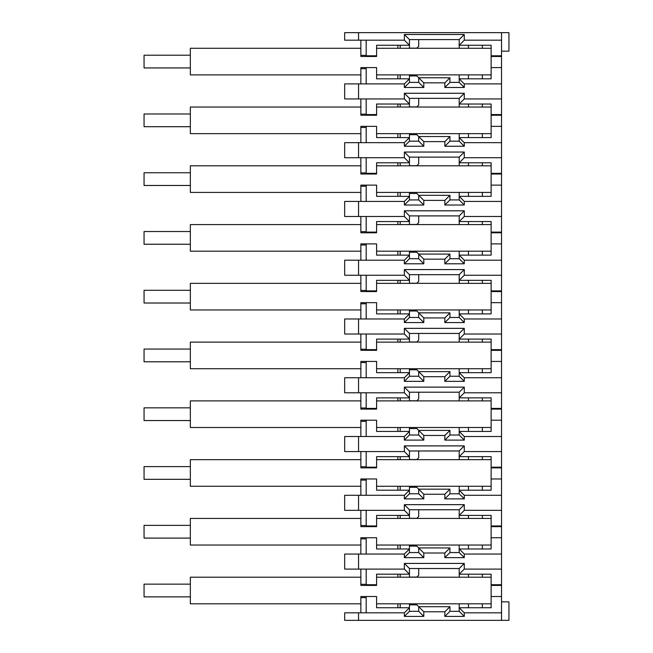 <?xml version="1.0" encoding="UTF-8"?>
<svg xmlns="http://www.w3.org/2000/svg" width="653" height="653" viewBox="0 0 653 653"><rect width="100%" height="100%" fill="white"/><g stroke="black" fill="none" stroke-linecap="round" stroke-linejoin="round"><path stroke-width="0.98" d="M501.537 601.837L508.94 601.837L508.94 620.35L344.662 620.35L344.662 612.832L358.546 612.832L358.546 620.35M501.537 612.832L464.283 612.832L459.198 607.739L491.129 607.739L491.129 585.415L501.537 585.415L501.537 620.35M464.283 612.832L464.283 616.416L444.848 616.416L444.848 611.788L423.797 611.788L423.797 616.416L404.362 616.416L404.362 612.832L358.546 612.832M360.856 612.832L360.856 596.515L376.593 596.515L376.593 607.739L409.447 607.739L404.362 612.832M397.881 574.191L397.881 577.195M397.881 603.805L397.881 607.739M400.191 607.739L400.191 603.805M400.191 577.195L400.191 574.191M482.33 574.191L482.33 577.195M482.33 603.805L482.33 607.739M491.129 585.415L491.129 574.191L459.198 574.191L459.198 568.518L409.447 568.518L409.447 574.191L376.593 574.191L376.593 585.415L366.178 585.415L366.178 584.721L376.593 584.721M459.198 603.805L459.198 611.322L464.283 616.416M459.198 611.322L449.941 611.322L444.848 616.416M449.941 611.322L449.941 606.702L444.848 611.788M449.941 606.702L418.704 606.702L423.797 611.788M409.447 604.849L416.851 604.849L418.704 606.702L418.704 611.322L423.797 616.416M418.704 611.322L409.447 611.322L404.362 616.416M409.447 611.322L409.447 603.805M366.178 596.515L366.178 612.832M459.198 577.195L459.198 574.191L464.283 569.098L464.283 563.433L459.198 568.518M409.447 577.195L409.447 574.191L404.362 569.098L366.178 569.098L366.178 584.721M468.454 574.191L468.454 577.195M468.454 603.805L468.454 607.739M501.537 585.415L501.537 569.098L464.283 569.098M360.856 569.098L360.856 585.415L366.178 585.415M366.178 569.098L344.662 569.098L344.662 554.062L404.362 554.062L409.447 548.969L409.447 545.035M418.704 568.518L418.704 575.228L416.851 577.081L409.447 577.081M360.856 554.062L360.856 537.745L376.593 537.745L376.593 548.969L409.447 548.969L409.447 552.552L418.704 552.552L418.704 547.932L449.941 547.932L449.941 552.552L459.198 552.552L459.198 548.969L491.129 548.969L491.129 537.745L501.537 537.745L501.537 569.098M409.447 568.518L404.362 563.433L404.362 569.098M358.546 569.098L358.546 554.062M501.537 51.163L508.94 51.163L508.94 32.65L344.662 32.65L344.662 40.168L358.546 40.168L358.546 32.65M397.881 548.969L397.881 545.035M397.881 518.425L397.881 515.421M397.881 490.199L397.881 486.265M397.881 459.655L397.881 456.651M397.881 431.429L397.881 427.495M397.881 400.885L397.881 397.881M397.881 372.659L397.881 368.725M397.881 342.115L397.881 339.111M397.881 313.889L397.881 309.955M397.881 283.345L397.881 280.341M397.881 255.119L397.881 251.185M397.881 224.575L397.881 221.571M397.881 196.349L397.881 192.415M397.881 165.805L397.881 162.801M397.881 137.579L397.881 133.645M397.881 107.035L397.881 104.031M397.881 78.809L397.881 74.875M397.881 48.265L397.881 45.261M358.546 40.168L404.362 40.168L404.362 34.503L464.283 34.503L464.283 40.168L501.537 40.168L501.537 98.938L464.283 98.938L459.198 104.031L459.198 98.358L409.447 98.358L409.447 104.031L376.593 104.031L376.593 115.254L360.856 115.254L360.856 98.938M409.447 134.689L416.851 134.689L418.704 136.542L449.941 136.542L449.941 141.162L459.198 141.162L459.198 137.579L491.129 137.579L491.129 115.254L501.537 115.254L501.537 157.708L464.283 157.708L459.198 162.801L459.198 157.128L409.447 157.128L409.447 162.801L376.593 162.801L376.593 174.024L360.856 174.024L360.856 157.708M409.447 193.459L416.851 193.459L418.704 195.312L449.941 195.312L449.941 199.932L459.198 199.932L459.198 196.349L491.129 196.349L491.129 174.024L501.537 174.024L501.537 216.478L464.283 216.478L459.198 221.571L459.198 215.898L409.447 215.898L409.447 221.571L376.593 221.571L376.593 232.794L360.856 232.794L360.856 216.478M409.447 252.229L416.851 252.229L418.704 254.082L449.941 254.082L449.941 258.702L459.198 258.702L459.198 255.119L491.129 255.119L491.129 232.794L501.537 232.794L501.537 275.248L464.283 275.248L459.198 280.341L459.198 274.668L409.447 274.668L409.447 280.341L376.593 280.341L376.593 291.565L360.856 291.565L360.856 275.248M409.447 310.999L416.851 310.999L418.704 312.852L449.941 312.852L449.941 317.472L459.198 317.472L459.198 313.889L491.129 313.889L491.129 291.565L501.537 291.565L501.537 334.018L464.283 334.018L459.198 339.111L459.198 333.438L409.447 333.438L409.447 339.111L376.593 339.111L376.593 350.334L360.856 350.334L360.856 334.018M409.447 369.769L416.851 369.769L418.704 371.622L449.941 371.622L449.941 376.242L459.198 376.242L459.198 372.659L491.129 372.659L491.129 350.334L501.537 350.334L501.537 392.788L464.283 392.788L459.198 397.881L459.198 392.208L409.447 392.208L409.447 397.881L376.593 397.881L376.593 409.105L360.856 409.105L360.856 392.788M409.447 428.539L416.851 428.539L418.704 430.392L449.941 430.392L449.941 435.012L459.198 435.012L459.198 431.429L491.129 431.429L491.129 409.105L501.537 409.105L501.537 451.558L464.283 451.558L459.198 456.651L459.198 450.978L409.447 450.978L409.447 456.651L376.593 456.651L376.593 467.875L360.856 467.875L360.856 451.558M409.447 487.309L416.851 487.309L418.704 489.162L449.941 489.162L449.941 493.782L459.198 493.782L459.198 490.199L491.129 490.199L491.129 467.875L501.537 467.875L501.537 510.328L464.283 510.328L459.198 515.421L459.198 509.748L409.447 509.748L409.447 515.421L376.593 515.421L376.593 526.645L360.856 526.645L360.856 510.328M491.129 537.745L491.129 525.951L491.129 526.645L501.537 526.645L501.537 537.745M366.178 55.374L360.856 55.374L360.856 56.476L376.593 56.485L376.593 45.261L409.447 45.261L409.447 39.588L459.198 39.588L459.198 45.261L491.129 45.261L491.129 67.585L501.537 67.585M360.856 55.374L360.856 40.168M501.537 40.168L501.537 32.65M400.191 548.969L400.191 545.035M400.191 518.425L400.191 515.421M400.191 490.199L400.191 486.265M400.191 459.655L400.191 456.651M400.191 431.429L400.191 427.495M400.191 400.885L400.191 397.881M400.191 372.659L400.191 368.725M400.191 342.115L400.191 339.111M400.191 313.889L400.191 309.955M400.191 283.345L400.191 280.341M400.191 255.119L400.191 251.185M400.191 224.575L400.191 221.571M400.191 196.349L400.191 192.415M400.191 165.805L400.191 162.801M400.191 137.579L400.191 133.645M400.191 107.035L400.191 104.031M400.191 78.809L400.191 74.875M400.191 48.265L400.191 45.261M482.33 221.571L482.33 224.575M482.33 251.185L482.33 255.119M482.33 280.341L482.33 283.345M482.33 309.955L482.33 313.889M482.33 339.111L482.33 342.115M482.33 368.725L482.33 372.659M482.33 397.881L482.33 400.885M482.33 427.495L482.33 431.429M482.33 456.651L482.33 459.655M482.33 486.265L482.33 490.199M482.33 515.421L482.33 518.425M482.33 545.035L482.33 548.969M482.33 45.261L482.33 48.265M482.33 74.875L482.33 78.809M482.33 104.031L482.33 107.035M482.33 133.645L482.33 137.579M482.33 162.801L482.33 165.805M482.33 192.415L482.33 196.349M501.537 526.645L501.537 525.951L491.129 525.951L491.129 515.421L459.198 515.421L459.198 518.425M491.129 467.875L491.129 456.651L459.198 456.651L459.198 459.655M491.129 409.105L491.129 397.881L459.198 397.881L459.198 400.885M491.129 350.334L491.129 339.111L459.198 339.111L459.198 342.115M491.129 291.565L491.129 280.341L459.198 280.341L459.198 283.345M491.129 232.794L491.129 221.571L459.198 221.571L459.198 224.575M491.129 174.024L491.129 162.801L459.198 162.801L459.198 165.805M491.129 115.254L491.129 104.031L459.198 104.031L459.198 107.035M409.447 75.919L416.851 75.919L418.704 77.772L449.941 77.772L449.941 82.392L459.198 82.392L459.198 78.809L491.129 78.809L491.129 67.585M409.447 48.265L409.447 45.261L404.362 40.168M366.178 40.168L366.178 55.791L376.593 55.791M409.447 39.588L404.362 34.503M459.198 39.588L464.283 34.503M459.198 48.265L459.198 45.261L464.283 40.168M459.198 82.392L464.283 87.486L464.283 83.902L459.198 78.809L459.198 74.875M459.198 141.162L464.283 146.256L464.283 142.672L459.198 137.579L459.198 133.645M459.198 199.932L464.283 205.026L464.283 201.442L459.198 196.349L459.198 192.415M459.198 258.702L464.283 263.796L464.283 260.212L459.198 255.119L459.198 251.185M459.198 317.472L464.283 322.566L464.283 318.982L459.198 313.889L459.198 309.955M459.198 376.242L464.283 381.336L464.283 377.752L459.198 372.659L459.198 368.725M459.198 435.012L464.283 440.106L464.283 436.522L459.198 431.429L459.198 427.495M459.198 493.782L464.283 498.876L464.283 495.292L459.198 490.199L459.198 486.265M459.198 552.552L464.283 557.646L464.283 554.062L459.198 548.969L459.198 545.035M409.447 518.425L409.447 515.421L404.362 510.328L366.178 510.328L366.178 525.951L376.593 525.951M360.856 495.292L360.856 478.975L376.593 478.975L376.593 490.199L409.447 490.199L409.447 486.265M409.447 459.655L409.447 456.651L404.362 451.558L366.178 451.558L366.178 467.181L376.593 467.181M360.856 436.522L360.856 420.205L376.593 420.205L376.593 431.429L409.447 431.429L409.447 427.495M409.447 400.885L409.447 397.881L404.362 392.788L366.178 392.788L366.178 408.411L376.593 408.411M360.856 377.752L360.856 361.436L376.593 361.436L376.593 372.659L409.447 372.659L409.447 368.725M409.447 342.115L409.447 339.111L404.362 334.018L366.178 334.018L366.178 349.641L376.593 349.641M360.856 318.982L360.856 302.666L376.593 302.666L376.593 313.889L409.447 313.889L409.447 309.955M409.447 283.345L409.447 280.341L404.362 275.248L366.178 275.248L366.178 290.871L376.593 290.871M360.856 260.212L360.856 243.896L376.593 243.896L376.593 255.119L409.447 255.119L409.447 251.185M409.447 224.575L409.447 221.571L404.362 216.478L366.178 216.478L366.178 232.101L376.593 232.101M360.856 201.442L360.856 185.126L376.593 185.126L376.593 196.349L409.447 196.349L409.447 192.415M409.447 165.805L409.447 162.801L404.362 157.708L366.178 157.708L366.178 173.331L376.593 173.331M360.856 142.672L360.856 126.356L376.593 126.356L376.593 137.579L409.447 137.579L409.447 133.645M409.447 107.035L409.447 104.031L404.362 98.938L366.178 98.938L366.178 114.561L376.593 114.561M360.856 83.902L360.856 67.585L376.593 67.585L376.593 78.809L409.447 78.809L409.447 74.875M468.454 221.571L468.454 224.575M468.454 251.185L468.454 255.119M468.454 280.341L468.454 283.345M468.454 309.955L468.454 313.889M468.454 339.111L468.454 342.115M468.454 368.725L468.454 372.659M468.454 397.881L468.454 400.885M468.454 427.495L468.454 431.429M468.454 456.651L468.454 459.655M468.454 486.265L468.454 490.199M468.454 515.421L468.454 518.425M468.454 545.035L468.454 548.969M468.454 45.261L468.454 48.265M468.454 74.875L468.454 78.809M468.454 104.031L468.454 107.035M468.454 133.645L468.454 137.579M468.454 162.801L468.454 165.805M468.454 192.415L468.454 196.349M464.283 554.062L501.537 554.062M501.537 525.951L501.537 510.328M464.283 495.292L501.537 495.292M501.537 467.875L501.537 451.558M464.283 436.522L501.537 436.522M501.537 409.105L501.537 392.788M464.283 377.752L501.537 377.752M501.537 350.334L501.537 334.018M464.283 318.982L501.537 318.982M501.537 291.565L501.537 275.248M464.283 260.212L501.537 260.212M501.537 232.794L501.537 216.478M464.283 201.442L501.537 201.442M501.537 174.024L501.537 157.708M464.283 142.672L501.537 142.672M501.537 115.254L501.537 98.938M464.283 83.902L501.537 83.902M376.593 56.485L366.178 56.485L366.178 55.791M409.447 78.809L409.447 82.392L418.704 82.392L418.704 77.772L423.797 82.858L423.797 87.486L404.362 87.486L404.362 83.902L409.447 78.809M464.283 98.938L464.283 93.273L459.198 98.358M464.283 157.708L464.283 152.043L459.198 157.128M464.283 216.478L464.283 210.813L459.198 215.898M464.283 275.248L464.283 269.583L459.198 274.668M464.283 334.018L464.283 328.353L459.198 333.438M464.283 392.788L464.283 387.123L459.198 392.208M464.283 451.558L464.283 445.893L459.198 450.978M464.283 510.328L464.283 504.663L459.198 509.748M464.283 563.433L404.362 563.433M376.593 537.745L366.178 537.745L366.178 554.062M366.178 510.328L344.662 510.328L344.662 495.292L404.362 495.292L409.447 490.199L409.447 493.782L418.704 493.782L418.704 489.162L423.797 494.248L423.797 498.876L404.362 498.876L404.362 495.292M376.593 478.975L366.178 478.975L366.178 495.292M366.178 451.558L344.662 451.558L344.662 436.522L404.362 436.522L409.447 431.429L409.447 435.012L418.704 435.012L418.704 430.392L423.797 435.478L423.797 440.106L404.362 440.106L404.362 436.522M376.593 420.205L366.178 420.205L366.178 436.522M366.178 392.788L344.662 392.788L344.662 377.752L404.362 377.752L409.447 372.659L409.447 376.242L418.704 376.242L418.704 371.622L423.797 376.708L423.797 381.336L404.362 381.336L404.362 377.752M376.593 361.436L366.178 361.436L366.178 377.752M366.178 334.018L344.662 334.018L344.662 318.982L404.362 318.982L409.447 313.889L409.447 317.472L418.704 317.472L418.704 312.852L423.797 317.938L423.797 322.566L404.362 322.566L404.362 318.982M376.593 302.666L366.178 302.666L366.178 318.982M366.178 275.248L344.662 275.248L344.662 260.212L404.362 260.212L409.447 255.119L409.447 258.702L418.704 258.702L418.704 254.082L423.797 259.168L423.797 263.796L404.362 263.796L404.362 260.212M376.593 243.896L366.178 243.896L366.178 260.212M366.178 216.478L344.662 216.478L344.662 201.442L404.362 201.442L409.447 196.349L409.447 199.932L418.704 199.932L418.704 195.312L423.797 200.398L423.797 205.026L404.362 205.026L404.362 201.442M376.593 185.126L366.178 185.126L366.178 201.442M366.178 157.708L344.662 157.708L344.662 142.672L404.362 142.672L409.447 137.579L409.447 141.162L418.704 141.162L418.704 136.542L423.797 141.628L423.797 146.256L404.362 146.256L404.362 142.672M376.593 126.356L366.178 126.356L366.178 142.672M366.178 98.938L344.662 98.938L344.662 83.902L404.362 83.902M376.593 67.585L366.178 67.585L366.178 83.902M409.447 546.079L416.851 546.079L423.797 553.018L423.797 557.646L404.362 557.646L404.362 554.062M418.704 509.748L418.704 516.458L416.851 518.311L409.447 518.311M418.704 450.978L418.704 457.688L416.851 459.541L409.447 459.541M418.704 392.208L418.704 398.918L416.851 400.771L409.447 400.771M418.704 333.438L418.704 340.148L416.851 342.001L409.447 342.001M418.704 274.668L418.704 281.378L416.851 283.231L409.447 283.231M418.704 215.898L418.704 222.608L416.851 224.461L409.447 224.461M418.704 157.128L418.704 163.838L416.851 165.691L409.447 165.691M418.704 98.358L418.704 105.068L416.851 106.921L409.447 106.921M418.704 39.588L418.704 46.298L416.851 48.151L409.447 48.151M464.283 557.646L444.848 557.646L444.848 553.018L423.797 553.018M404.362 510.328L404.362 504.663L464.283 504.663M464.283 498.876L444.848 498.876L444.848 494.248L423.797 494.248M358.546 495.292L358.546 510.328M404.362 451.558L404.362 445.893L464.283 445.893M464.283 440.106L444.848 440.106L444.848 435.478L423.797 435.478M358.546 436.522L358.546 451.558M404.362 392.788L404.362 387.123L464.283 387.123M464.283 381.336L444.848 381.336L444.848 376.708L423.797 376.708M358.546 377.752L358.546 392.788M404.362 334.018L404.362 328.353L464.283 328.353M464.283 322.566L444.848 322.566L444.848 317.938L423.797 317.938M358.546 318.982L358.546 334.018M404.362 275.248L404.362 269.583L464.283 269.583M464.283 263.796L444.848 263.796L444.848 259.168L423.797 259.168M358.546 260.212L358.546 275.248M404.362 216.478L404.362 210.813L464.283 210.813M464.283 205.026L444.848 205.026L444.848 200.398L423.797 200.398M358.546 201.442L358.546 216.478M404.362 157.708L404.362 152.043L464.283 152.043M464.283 146.256L444.848 146.256L444.848 141.628L423.797 141.628M358.546 142.672L358.546 157.708M404.362 98.938L404.362 93.273L464.283 93.273M464.283 87.486L444.848 87.486L444.848 82.858L423.797 82.858M358.546 83.902L358.546 98.938M404.362 87.486L409.447 82.392M449.941 82.392L444.848 87.486M404.362 93.273L409.447 98.358M449.941 141.162L444.848 146.256M404.362 152.043L409.447 157.128M449.941 199.932L444.848 205.026M404.362 210.813L409.447 215.898M449.941 258.702L444.848 263.796M404.362 269.583L409.447 274.668M449.941 317.472L444.848 322.566M404.362 328.353L409.447 333.438M449.941 376.242L444.848 381.336M404.362 387.123L409.447 392.208M449.941 435.012L444.848 440.106M404.362 445.893L409.447 450.978M449.941 493.782L444.848 498.876M404.362 504.663L409.447 509.748M449.941 552.552L444.848 557.646M404.362 557.646L409.447 552.552M376.593 526.645L366.178 526.645L366.178 525.951M404.362 498.876L409.447 493.782M376.593 467.875L366.178 467.875L366.178 467.181M404.362 440.106L409.447 435.012M376.593 409.105L366.178 409.105L366.178 408.411M404.362 381.336L409.447 376.242M376.593 350.334L366.178 350.334L366.178 349.641M404.362 322.566L409.447 317.472M376.593 291.565L366.178 291.565L366.178 290.871M404.362 263.796L409.447 258.702M376.593 232.794L366.178 232.794L366.178 232.101M404.362 205.026L409.447 199.932M376.593 174.024L366.178 174.024L366.178 173.331M404.362 146.256L409.447 141.162M376.593 115.254L366.178 115.254L366.178 114.561M444.848 553.018L449.941 547.932M444.848 494.248L449.941 489.162M444.848 435.478L449.941 430.392M444.848 376.708L449.941 371.622M444.848 317.938L449.941 312.852M444.848 259.168L449.941 254.082M444.848 200.398L449.941 195.312M444.848 141.628L449.941 136.542M444.848 82.858L449.941 77.772M418.704 552.552L423.797 557.646M418.704 493.782L423.797 498.876M418.704 435.012L423.797 440.106M418.704 376.242L423.797 381.336M418.704 317.472L423.797 322.566M418.704 258.702L423.797 263.796M418.704 199.932L423.797 205.026M418.704 141.162L423.797 146.256M418.704 82.392L423.797 87.486M491.129 545.035L376.593 545.035M360.856 545.035L190.333 545.035L190.333 518.425L360.856 518.425M491.129 603.805L376.593 603.805M360.856 603.805L190.333 603.805L190.333 577.195L360.856 577.195M491.129 74.875L376.593 74.875M360.856 74.875L190.333 74.875L190.333 48.265L360.856 48.265M491.129 133.645L376.593 133.645M360.856 133.645L190.333 133.645L190.333 107.035L360.856 107.035M491.129 192.415L376.593 192.415M360.856 192.415L190.333 192.415L190.333 165.805L360.856 165.805M491.129 251.185L376.593 251.185M360.856 251.185L190.333 251.185L190.333 224.575L360.856 224.575M491.129 309.955L376.593 309.955M360.856 309.955L190.333 309.955L190.333 283.345L360.856 283.345M491.129 368.725L376.593 368.725M360.856 368.725L190.333 368.725L190.333 342.115L360.856 342.115M491.129 427.495L376.593 427.495M360.856 427.495L190.333 427.495L190.333 400.885L360.856 400.885M491.129 486.265L376.593 486.265M360.856 486.265L190.333 486.265L190.333 459.655L360.856 459.655M190.333 538.096L144.06 538.096L144.06 525.371L190.333 525.371M190.333 596.866L144.06 596.866L144.06 584.141L190.333 584.141M190.333 67.936L144.06 67.936L144.06 55.211L190.333 55.211M190.333 126.706L144.06 126.706L144.06 113.981L190.333 113.981M190.333 185.476L144.06 185.476L144.06 172.751L190.333 172.751M190.333 244.246L144.06 244.246L144.06 231.521L190.333 231.521M190.333 303.016L144.06 303.016L144.06 290.291L190.333 290.291M190.333 361.786L144.06 361.786L144.06 349.061L190.333 349.061M190.333 420.556L144.06 420.556L144.06 407.831L190.333 407.831M190.333 479.326L144.06 479.326L144.06 466.601L190.333 466.601M366.178 597.626L360.856 597.626M491.129 584.721L501.537 584.721M366.178 584.304L360.856 584.304M491.129 55.791L501.537 55.791M491.129 467.181L501.537 467.181M491.129 408.411L501.537 408.411M491.129 349.641L501.537 349.641M491.129 290.871L501.537 290.871M491.129 232.101L501.537 232.101M491.129 173.331L501.537 173.331M491.129 114.561L501.537 114.561M366.178 538.856L360.856 538.856M366.178 525.534L360.856 525.534M366.178 480.086L360.856 480.086M366.178 466.764L360.856 466.764M366.178 421.316L360.856 421.316M366.178 407.994L360.856 407.994M366.178 362.546L360.856 362.546M366.178 349.224L360.856 349.224M366.178 303.776L360.856 303.776M366.178 290.454L360.856 290.454M366.178 245.006L360.856 245.006M366.178 231.684L360.856 231.684M366.178 186.236L360.856 186.236M366.178 172.914L360.856 172.914M366.178 127.466L360.856 127.466M366.178 114.144L360.856 114.144M366.178 68.696L360.856 68.696M491.129 596.515L501.537 596.515M491.129 56.485L501.537 56.485M491.129 478.975L501.537 478.975M491.129 420.205L501.537 420.205M491.129 361.436L501.537 361.436M491.129 302.666L501.537 302.666M491.129 243.896L501.537 243.896M491.129 185.126L501.537 185.126M491.129 126.356L501.537 126.356M491.129 518.425L376.593 518.425M491.129 577.195L376.593 577.195M491.129 48.265L376.593 48.265M491.129 107.035L376.593 107.035M491.129 165.805L376.593 165.805M491.129 224.575L376.593 224.575M491.129 283.345L376.593 283.345M491.129 342.115L376.593 342.115M491.129 400.885L376.593 400.885M491.129 459.655L376.593 459.655"/></g></svg>
